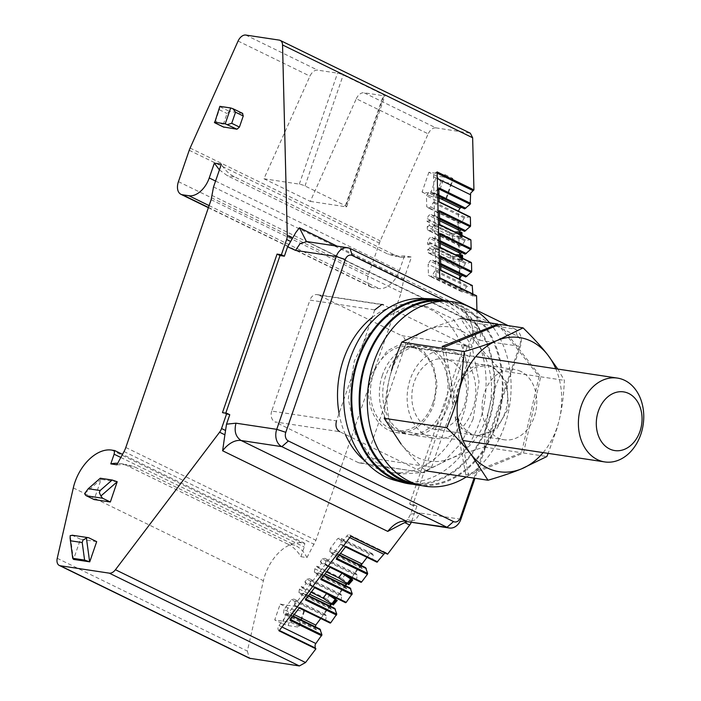 <?xml version="1.0" encoding="UTF-8"?>
<svg xmlns="http://www.w3.org/2000/svg" width="701" height="701" viewBox="0 0 701 701"><rect width="100%" height="100%" fill="white"/><g stroke="black" fill="none" stroke-linecap="round" stroke-linejoin="round"><path stroke-width="0.53" stroke-dasharray="3.5 2.63" d="M432.85 403.084A42.402 32.43 98.6 0 0 409.48 346.653A42.402 32.43 98.6 0 0 373.44 374.08A42.402 32.43 98.6 0 0 396.81 430.502A42.402 32.43 98.6 0 0 432.85 403.084M431.562 467.269L469.775 356.292L404.968 346.496L366.754 457.473L431.562 467.269L424.359 472.754L358.088 462.502L274.915 421.897L339.722 431.693L422.896 472.29M404.968 346.496A8.482 6.484 98.6 0 0 401.752 335.674L466.568 345.462C470.012 347.696 471.081 351.306 469.775 356.292M466.568 345.462L383.394 304.865L318.587 295.068L401.752 335.674M374.728 309.895L336.515 420.872L271.708 411.075L309.921 300.098L374.728 309.895M318.587 295.068A8.482 6.484 98.6 0 0 317.124 294.613A8.482 6.484 98.6 0 0 309.921 300.098M271.708 411.075A8.482 6.484 98.6 0 0 274.915 421.897M358.088 462.502A8.482 6.484 98.6 0 0 359.552 462.958A8.482 6.484 98.6 0 0 366.754 457.473M382.492 374.947A44.522 34.051 98.6 0 0 407.027 434.191A44.522 34.051 98.6 0 0 444.863 405.397A44.522 34.051 98.6 0 0 420.328 346.154A44.522 34.051 98.6 0 0 382.492 374.947M409.524 344.515L398.133 345.278L387.25 350.815L371.688 373.318A44.522 34.051 98.6 0 0 396.223 432.561A44.522 34.051 98.6 0 0 434.068 403.767L437.187 384.078L433.437 365.282L423.553 351.157L409.524 344.515L420.328 346.154M365.379 461.328A84.803 64.869 98.6 0 0 390.203 472.386A84.803 64.869 98.6 0 0 462.283 417.542A84.803 64.869 98.6 0 0 415.544 304.69A84.803 64.869 98.6 0 0 372.117 317.465M339.074 413.45A84.803 64.869 98.6 0 0 345.348 434.436M473.087 419.172L460.864 443.54L443.435 462.02L422.721 472.57L401.007 474.016L374.281 461.381L355.468 434.471L348.318 398.676L354.268 361.173L366.492 336.804L383.92 318.324L404.635 307.774L426.348 306.328L453.065 318.964L471.887 345.873L479.037 381.668L473.087 419.172M57.245 558.303L247.339 651.098L263.41 580.717A38.161 23.904 116 0 1 265.083 574.873A38.161 23.904 116 0 1 301.667 542.872L304.804 543.345L304.225 546.999L300.887 556.682C297.496 550.925 293.158 546.745 287.866 544.125L294.884 545.185C300.186 547.823 304.208 551.959 306.942 557.602L300.887 556.682M96.685 541.645L80.484 539.2L73.526 559.407M117.295 481.797L101.093 479.353L94.136 499.568M242.748 113.448L229.49 111.398L227.054 113.527L223.233 124.629L224.031 127.249M439.737 277.806L438.528 278.42A3.391 2.121 116 0 1 436.968 278.525A3.391 2.121 116 0 1 436.031 276.702L472.868 294.683L473.797 296.505L476.566 295.787M476.934 310.403L477.381 328.418A8.482 5.31 116 0 1 476.733 332.3L471.484 347.547L467.164 346.899L412.574 505.43L416.893 506.087L411.645 521.325A8.482 5.31 116 0 1 411.285 522.263M387.592 554.184L386.4 552.87L384.972 552.914M367 557.4L369.515 554.088L372.038 553.466L373.204 554.982L372.564 559.556L373.256 560.458M361.269 564.971L351.569 577.782M351.087 578.413L347.214 583.53M345.838 585.353L336.138 598.155M335.656 598.794L331.783 603.903M330.408 605.725L320.707 618.536M315.494 626.904L315.292 628.403L316.449 629.919L319.928 629.069M247.339 651.098L249.398 658.239M306.942 557.602L315.914 540.278L401.235 292.483L403.636 279.752L411.461 257.004L402.094 257.355L394.786 255.068L234.388 176.766C229.096 174.146 224.758 169.966 221.367 164.209M219.413 169.879L227.369 175.706L387.767 254.007L395.075 256.294L404.442 255.944L411.461 257.004M404.442 255.944L399.342 270.761A21.196 13.275 116 0 1 379.013 288.54L372.538 287.559A12.723 7.965 116 0 1 371.048 287.103A12.723 7.965 116 0 1 368.524 274.45L380.214 240.846L428.18 133.847L356.292 98.753L310.289 201.389L263.953 178.773L309.956 76.137A8.482 5.31 116 0 1 317.649 70.135L337.54 73.141A4.241 0.64 -161 0 1 343.21 74.998L383.605 94.723A4.241 0.64 -161 0 1 384.91 95.695A4.241 0.64 -161 0 1 383.876 95.765L363.985 92.76L435.864 127.845C432.824 127.731 430.256 129.729 428.18 133.847M435.864 127.845L470.318 133.208M461.53 207.365L462.038 207.102L464.614 208.872M459.909 278.367L458.323 211.115M459.935 279.462L460.207 290.687L462.082 291.966L464.123 290.933L466.542 286.63L472.211 285.517L440.43 270.008L434.76 271.121L432.342 275.414L430.3 276.457L428.425 275.169L460.207 290.687M472.868 294.683L472.851 293.964M428.889 172.244L422.063 192.056L438.265 194.51L445.091 174.689L428.889 172.244L436.609 176.012L429.792 195.824L435.461 197.682L446.265 199.321L445.994 198.278L438.265 194.51M296.392 606.54L280.19 604.096L274.731 619.947L290.933 622.392L296.392 606.54L304.12 610.308L304.383 611.351L293.588 609.721L287.918 607.863L282.459 623.715L274.731 619.947M213.533 186.957L403.636 279.752M116.839 464.798L126.977 464.57L134.496 466.884L294.884 545.185M287.866 544.125L127.468 465.823A42.402 32.43 98.6 0 0 120.16 463.536A42.402 32.43 98.6 0 0 117.663 463.291M120.817 457.464L304.225 546.999M304.804 543.345L122.5 454.362M401.945 523.989L404.696 522.578M229.762 414.738L225.442 414.081L222.471 412.635M225.775 413.134L225.442 414.081M477.381 328.418L472.071 325.825L464.553 308.387L337.05 246.139M73.439 559.372L70.205 535.59M80.484 539.2L72.028 535.196M84.69 493.539L101.093 479.353M100.278 478.231L101.005 479.309M214.532 122.614L215.514 120.861L223.233 124.629M219.877 106.342L219.334 109.759L215.514 120.861M472.071 325.825L472.868 330.416L471.764 336.664L468.513 346.101L471.484 347.547M416.893 506.087L413.923 504.632L409.603 503.984L464.193 345.444L468.513 346.101M464.193 345.444L467.164 346.899M409.603 503.984L412.574 505.43M411.645 521.325L407.78 519.441L410.672 514.07L413.923 504.632M407.78 519.441L404.372 522.42M279.077 630.865L278.385 629.971A3.391 2.121 116 0 1 278.218 627.009A3.391 2.121 116 0 1 279.007 625.537L346.706 536.134A3.391 2.121 116 0 1 349.571 534.889A3.391 2.121 116 0 1 350.071 535.31L350.763 536.212M345.514 546.841L345.172 546.675A0.85 0.535 -64 0 0 345.882 546.359M345.172 546.675L341.475 544.94L345.47 546.894M372.564 559.556L340.782 544.037L341.422 539.472L340.257 537.947L337.733 538.57L330.267 548.427L340.52 553.439M341.475 544.94L340.782 544.037M373.204 554.982L341.422 539.472M372.038 553.466L340.257 537.947M369.515 554.088L337.733 538.57M346.022 584.029L338.057 594.553L306.872 579.324L304.874 581.953L330.267 594.352L326.78 598.952L301.395 586.553L299.397 589.19L309.658 594.194M330.592 604.411L322.626 614.926L291.432 599.705L283.966 609.563L294.227 614.567M361.453 563.657L353.488 574.172L322.302 558.951L320.304 561.58L345.698 573.97L342.211 578.57L316.826 566.18L314.837 568.809L325.089 573.812M283.966 609.563L283.511 612.884L315.292 628.403M316.449 629.919L284.667 614.409L283.511 612.884M284.667 614.409L288.137 613.559L293.141 615.995M289.925 620.245A0.85 0.535 -64 0 0 290.161 619.307L288.137 613.559M288.83 614.453L292.834 616.407M356.292 98.753A8.482 5.31 116 0 1 363.985 92.76M436.031 276.702L433.551 176.696A3.391 2.121 116 0 1 433.814 175.145A3.391 2.121 116 0 1 435.899 172.525L437.109 171.911M438.844 188.963L438.414 188.753A0.85 0.535 -64 0 0 438.817 187.842M438.414 188.753L434.042 192.74L439.001 195.158M439.028 196.385L430.256 191.592L428.215 192.626L426.453 195.754L426.734 206.777L457.919 222.007L458.209 233.775L427.023 218.546L427.093 221.49L452.487 233.88L452.609 239.032L427.224 226.633L427.295 229.577L458.48 244.798L458.778 256.566L427.592 241.346L427.663 244.281L453.048 256.68L453.179 261.824L427.785 249.433L427.864 252.378L459.05 267.598L459.339 279.366L428.153 264.137L428.425 275.169M434.042 192.74L432.824 193.353M462.038 207.102L430.256 191.592M439.063 197.919L428.215 192.626M458.235 211.264L426.453 195.754M462.082 291.966L430.3 276.457M464.123 290.933L432.342 275.414M466.542 286.63L434.76 271.121M435.969 270.507L467.751 286.017M440.868 270.49A0.85 0.535 -64 0 0 440.43 270.008M422.063 192.056L429.792 195.824M445.994 198.278L452.811 178.457L436.609 176.012L440.92 181.831L451.724 183.469L446.265 199.321M445.091 174.689L452.811 178.457L451.724 183.469M280.19 604.096L287.918 607.863M282.459 623.715L288.129 625.572L298.924 627.202L298.661 626.159L304.12 610.308M290.933 622.392L298.661 626.159M263.953 178.773L299.327 184.118A4.241 0.64 19 0 1 304.996 185.975L345.391 205.7A4.241 0.64 19 0 1 346.697 206.672A4.241 0.64 19 0 1 345.663 206.742L383.876 95.765M310.289 201.389L345.663 206.742M307.029 241.608L474.516 322.951L515.244 329.111A13.564 10.375 -81.4 0 1 520.387 346.434L474.989 478.266M330.267 548.427L329.803 551.757L330.968 553.273L334.438 552.423L339.126 555.271M336.804 558.346L336.226 559.109M336.454 558.171L335.122 553.326M299.581 607.495L298.871 607.802L294.49 605.173L295.121 600.608L293.964 599.083L291.432 599.705M322.626 614.926L325.15 614.304L326.307 615.828L325.676 620.394L326.368 621.296M330.337 606.242L330.127 607.732L331.293 609.257L334.763 608.398M305.356 599.863A0.85 0.535 -64 0 0 305.557 599.495L303.577 593.177L300.098 594.027L298.941 592.511L299.397 589.19M301.395 586.553L302.595 588.13L306.083 583.53L314.583 587.683M304.874 581.953L306.083 583.53M315.021 587.114L314.302 587.429L309.921 584.792L310.552 580.226L309.395 578.702L306.872 579.324M338.057 594.553L340.581 593.931L341.746 595.447L341.107 600.021L341.799 600.923M345.768 585.861L345.558 587.359L346.723 588.875L350.193 588.025M320.786 579.49A0.85 0.535 -64 0 0 320.988 579.122L319.008 572.796L315.529 573.655L314.372 572.13L314.837 568.809M316.826 566.18L318.026 567.757L321.514 563.157L330.013 567.302M320.304 561.58L321.514 563.157M330.451 566.732L329.742 567.048L325.352 564.419L325.983 559.845L324.826 558.329L322.302 558.951M353.488 574.172L356.012 573.549L357.177 575.074L356.537 579.639L357.23 580.542M361.199 565.488L360.989 566.978L362.154 568.502L365.624 567.644M333.79 605.051L326.78 598.952M333.071 596.665L330.267 594.352M302.595 588.13L311.104 592.284M330.127 607.732L298.941 592.511M325.15 614.304L293.964 599.083M360.989 566.978L329.803 551.757M356.012 573.549L324.826 558.329M348.511 576.283L345.698 573.97M349.221 584.669L342.211 578.57M318.026 567.757L326.535 571.911M345.558 587.359L314.372 572.13M340.581 593.931L309.395 578.702M457.919 222.007L459.786 223.295L461.828 222.252L464.246 217.958L469.924 216.846L438.738 201.616L439.168 202.107L438.738 201.616L433.06 202.729L430.642 207.032L428.6 208.066L426.734 206.777M440.517 256.224L434.524 261.745L431.956 259.975L429.915 261.009L428.153 264.137M462.634 275.458L463.142 275.204L465.718 276.965M459.05 267.598L460.916 268.886L462.958 267.843L465.385 263.55L471.054 262.437L439.869 247.208L434.191 248.32L431.772 252.623L429.731 253.657L427.864 252.378M440.298 247.698A0.85 0.535 -64 0 0 439.869 247.208M427.785 249.433L429.906 248.356L429.774 243.212L450.27 253.219L455.326 254.691M427.663 244.281L429.774 243.212M439.948 233.433L433.963 238.945L431.387 237.183L429.345 238.217L427.592 241.346M462.064 252.667L462.581 252.404L465.149 254.174M458.778 256.566L459.698 254.927M458.48 244.798L460.355 246.086L462.397 245.052L464.816 240.75L470.485 239.637L439.299 224.416L433.63 225.529L431.203 229.823L429.17 230.866L427.295 229.577M439.737 224.898A0.85 0.535 -64 0 0 439.299 224.416M427.224 226.633L429.336 225.564L429.214 220.412L449.709 230.419L454.756 231.891M427.093 221.49L429.214 220.412M439.378 210.633L433.393 216.153L430.826 214.383L428.784 215.417L427.023 218.546M461.495 229.867L462.012 229.613L464.579 231.374M458.209 233.775L459.129 232.136M429.336 225.564L449.832 235.562L460.575 237.218A1.271 0.631 -1.4 0 1 461.573 237.385L461.731 237.455A1.271 0.631 -1.4 0 1 462.099 237.884A1.271 0.631 -1.4 0 1 460.925 238.55L452.609 239.032M461.968 232.741A1.271 0.631 -1.4 0 1 460.794 233.398L452.487 233.88M460.355 246.086L429.17 230.866M440.202 243.51L429.345 238.217M462.537 255.532A1.271 0.631 -1.4 0 1 461.363 256.198L453.048 256.68M429.906 248.356L450.401 258.362L461.135 260.01A1.271 0.631 -1.4 0 1 462.143 260.176L462.301 260.255A1.271 0.631 -1.4 0 1 462.66 260.684A1.271 0.631 -1.4 0 1 461.495 261.342L453.179 261.824M460.916 268.886L429.731 253.657M440.763 266.31L429.915 261.009M459.786 223.295L428.6 208.066M439.632 220.719L428.784 215.417M435.461 197.682L440.92 181.831M304.383 611.351L298.924 627.202M288.129 625.572L293.588 609.721M490.42 322.942L517.382 336.103L515.244 329.111L508.076 325.606M517.382 336.103A6.782 5.187 -81.4 0 1 519.949 344.769L474.034 478.126M339.442 554.859L334.438 552.423M362.154 568.502L330.968 553.273M326.307 615.828L295.121 600.608M325.676 620.394L294.49 605.173M295.174 606.076L299.178 608.03M331.293 609.257L300.098 594.027M308.571 595.622L303.577 593.177M304.26 594.08L308.265 596.034M341.746 595.447L310.552 580.226M341.107 600.021L309.921 584.792M310.604 585.694L314.609 587.648M346.723 588.875L315.529 573.655M324.011 575.241L319.008 572.796M319.691 573.698L323.696 575.652M357.177 575.074L325.983 559.845M356.537 579.639L325.352 564.419M326.044 565.321L330.04 567.275M434.269 202.116L465.455 217.345M464.246 217.958L433.06 202.729M461.828 222.252L430.642 207.032M435.733 261.131L440.692 263.55M463.142 275.204L431.956 259.975M440.727 264.768L434.524 261.745M462.958 267.843L431.772 252.623M465.385 263.55L434.191 248.32M435.4 247.707L466.594 262.936M462.581 252.404L431.387 237.183M440.158 241.976L433.963 238.945M435.172 238.331L440.132 240.75M462.397 245.052L431.203 229.823M464.816 240.75L433.63 225.529M434.839 224.916L466.025 240.136M462.012 229.613L430.826 214.383M439.597 219.176L433.393 216.153M434.602 215.54L439.562 217.958M444.346 300.457L489.184 322.337M455.79 352.752A44.522 34.051 -81.4 0 1 472.649 409.594A44.522 34.051 98.6 0 1 434.804 438.388A44.522 34.051 98.6 0 1 427.128 435.987A44.522 34.051 -81.4 0 1 410.269 379.145A44.522 34.051 -81.4 0 1 448.114 350.351A44.522 34.051 -81.4 0 1 455.79 352.752M489.596 322.819A93.277 71.344 -81.4 0 1 504.545 425.928A93.277 71.344 -81.4 0 1 466.305 476.952M402.76 432.307A44.522 34.051 98.6 0 0 410.435 434.708A44.522 34.051 98.6 0 0 448.281 405.914A44.522 34.051 98.6 0 0 431.422 349.072A44.522 34.051 98.6 0 0 423.746 346.671A44.522 34.051 98.6 0 0 385.9 375.464C377.821 397.493 385.9 424.745 402.76 432.307M411.347 482.875A92.357 70.643 98.6 0 0 495.817 424.394A92.357 70.643 98.6 0 0 438.844 300.922M422.598 298.46A92.357 70.643 -81.4 0 1 479.58 421.941A92.357 70.643 -81.4 0 1 395.101 480.422M449.218 301.351A93.303 71.371 -81.4 0 1 496.439 424.71A93.303 71.371 -81.4 0 1 421.389 485.53M412.968 484.26A93.277 71.353 98.6 0 0 488.308 423.474A93.277 71.353 98.6 0 0 440.806 300.081M403.215 481.666A92.374 70.661 -81.4 0 0 487.712 423.167A92.374 70.661 98.6 0 0 430.721 299.669M455.151 416.893L465.885 475.129L468.583 475.532L457.849 417.297L455.151 416.893A35.514 27.164 98.6 0 0 468.82 433.428A35.514 27.164 98.6 0 0 474.945 435.347A35.514 27.164 98.6 0 0 506.297 408.394A35.514 27.164 98.6 0 0 491.681 367.035A35.514 27.164 98.6 0 0 485.556 365.116A35.514 27.164 98.6 0 0 452.899 404.696L455.597 405.108L444.863 346.872M457.849 417.297C460.68 425.148 465.192 430.651 471.396 433.823L477.451 435.724L496.22 429.669L508.505 408.148L506.972 382.746L493.837 367.359L487.782 365.458L475.646 367.245L464.824 375.859L457.674 389.511L455.597 405.108M520.843 371.442A35.514 27.164 98.6 0 0 514.718 369.523A35.514 27.164 98.6 0 0 483.366 396.486A35.514 27.164 98.6 0 0 497.982 437.836A35.514 27.164 98.6 0 0 504.107 439.755A35.514 27.164 98.6 0 0 535.468 412.801A35.514 27.164 98.6 0 0 520.843 371.442M450.638 360.831A35.514 27.164 98.6 0 0 444.513 358.912A35.514 27.164 98.6 0 0 413.152 385.874A35.514 27.164 98.6 0 0 427.776 427.224A35.514 27.164 98.6 0 0 433.893 429.143A35.514 27.164 98.6 0 0 465.254 402.19A35.514 27.164 98.6 0 0 450.638 360.831M442.165 346.46L452.899 404.696M465.885 475.129L521.518 452.723L539.069 376.542L498.464 324.905M499.795 324.361L540.69 376.787L523.507 453.021L468.583 475.532M543.135 452.618A67.839 51.892 98.6 0 0 556.936 427.838A67.839 51.892 98.6 0 0 559.459 419.04A67.839 51.892 98.6 0 0 555.805 368.77M391.675 370.829A67.839 51.892 98.6 0 0 389.16 379.627A67.839 51.892 98.6 0 0 401.016 443.961A67.839 51.892 98.6 0 0 451.058 458.366A67.839 51.892 98.6 0 0 486.731 417.226A67.839 51.892 98.6 0 0 489.245 408.429A67.839 51.892 98.6 0 0 477.39 344.095A67.839 51.892 98.6 0 0 427.347 329.698A67.839 51.892 98.6 0 0 391.675 370.829M384.244 418.304C384.893 403.373 386.531 390.483 389.16 379.627L391.544 370.391M401.016 443.961C406.79 451.435 414.948 460.373 425.507 470.792L451.058 458.366C459.339 454.967 470.424 451.207 484.33 447.098C484.82 435.803 485.846 425.928 487.405 417.481L489.245 408.429C491.629 397.546 495.844 385.042 501.881 370.925C491.322 360.507 483.155 351.569 477.39 344.095L460.618 318.438C446.712 322.548 435.619 326.298 427.347 329.698M557.794 369.068L564.375 380.371C563.727 395.276 562.088 408.166 559.459 419.04L557.146 428.022L548.164 453.381M540.69 376.787L564.375 380.371M523.507 453.021L546.824 456.544M539.069 376.542L501.881 370.925M484.33 447.098L521.518 452.723M73.307 487.922L263.41 580.717M111.564 450.077L301.667 542.872M402.286 288.321L212.184 195.526M211.141 199.68L401.235 292.483M125.812 447.483L315.914 540.278M124.033 451.532L314.136 544.327M127.468 465.823L134.496 466.884M279.226 40.106L469.328 132.901M245.762 35.05L317.649 70.135M238.077 41.044L309.956 76.137M190.111 148.051L380.214 240.846M189.226 150.277L379.329 243.072M178.431 181.655L368.524 274.45M208.46 207.47L372.538 287.559M209.1 205.603L379.013 288.54M215.566 181.06L399.342 270.761M234.388 176.766L227.369 175.706M72.764 535.424L88.966 537.877M232.951 108.716L242.458 113.352M219.334 109.759L227.054 113.527M219.991 106.754L229.49 111.398M438.528 278.42L475.357 296.4M472.868 330.416L476.733 332.3M386.908 553.291L350.071 535.31M346.706 536.134L349.703 537.597M279.007 625.537L282.004 627.001M278.385 629.971L279.392 630.453M394.786 255.068L387.767 254.007M437.135 173.129L435.899 172.525M433.551 176.696L437.266 178.51M410.672 514.07L420.153 513.079L415.535 519.835L408.622 521.859M350.097 248.496L306.39 241.416L471.545 322.039A25.438 15.93 116 0 1 464.553 308.387M471.764 336.664L479.65 340.274C481.683 332.335 479.966 326.561 474.516 322.951A25.438 15.93 116 0 1 471.545 322.039L469.652 319.507M345.391 205.7L383.605 94.723M304.996 185.975L343.21 74.998M299.327 184.118L337.54 73.141M479.65 340.274L520.387 346.434L519.949 344.769M460.881 519.239L420.153 513.079M333.133 604.174L336.611 599.574M348.563 583.802L352.042 579.201M460.925 238.55L460.794 233.398M461.495 261.342L461.363 256.198M450.401 258.362L450.27 253.219M449.832 235.562L449.709 230.419M461.731 237.455L461.679 235.273M461.573 237.385L461.521 235.194M460.575 237.218L460.504 234.704M459.9 237.253L459.83 234.371M460.469 260.045L460.399 257.162M461.074 257.495L461.135 260.01M462.143 260.176L462.09 257.994M462.248 258.064L462.301 260.255M409.48 346.653L475.699 356.66M396.81 430.502L463.028 440.508M317.124 294.613L381.931 304.409M359.552 462.958L424.359 472.754M396.223 432.561L407.027 434.191M415.544 304.69L426.348 306.328M390.203 472.386L401.007 474.016M120.16 463.536L126.977 464.57M208.381 207.698L371.048 287.103M436.968 278.525L473.797 296.505M349.571 534.889L386.4 552.87M402.094 257.355L395.075 256.294M346.697 206.672L384.91 95.695M462.099 237.884L462.038 235.448M462.66 260.684L462.599 258.24M410.435 434.708L434.804 438.388M423.746 346.671L448.114 350.351M444.513 358.912L485.556 365.116M487.782 365.458L514.718 369.523M433.893 429.143L474.945 435.347M477.451 435.724L504.107 439.755"/><path stroke-width="1.05" d="M640.775 434.506A42.402 32.43 98.6 0 0 617.415 378.084A42.402 32.43 98.6 0 0 581.374 405.502A42.402 32.43 98.6 0 0 597.427 459.637A42.402 32.43 98.6 0 0 604.744 461.924A42.402 32.43 98.6 0 0 640.775 434.506M374.728 309.895L381.931 304.409L383.394 304.865M339.722 431.693C336.278 429.468 335.209 425.857 336.515 420.872M598.382 411.075A29.679 22.704 -81.4 0 1 628.727 393.489A29.679 22.704 -81.4 0 1 639.969 431.378A29.679 22.704 -81.4 0 1 609.625 448.973A29.679 22.704 -81.4 0 1 598.382 411.075M372.117 317.465A84.803 64.869 98.6 0 0 343.472 359.543A84.803 64.869 98.6 0 0 339.074 413.45M345.348 434.436A84.803 64.869 98.6 0 0 365.379 461.328M117.663 463.291A42.402 32.43 98.6 0 0 110.793 463.887L116.839 464.798L124.033 451.532A16.964 10.62 116 0 0 125.812 447.483L211.141 199.68L213.533 186.957L221.367 164.209L214.348 163.149L209.24 177.966A21.196 13.275 116 0 1 188.911 195.745L182.435 194.764A12.723 7.965 116 0 1 180.946 194.308A12.723 7.965 116 0 1 178.431 181.655L189.226 150.277A16.964 10.62 116 0 1 190.111 148.051L238.077 41.044A8.482 5.31 116 0 1 245.762 35.05L279.226 40.106A8.482 5.31 116 0 1 280.216 40.413A8.482 5.31 116 0 1 282.547 44.96L287.279 235.624A8.482 5.31 116 0 1 286.63 239.505L281.381 254.752L277.061 254.095L222.471 412.635L226.791 413.283L221.542 428.53A8.482 5.31 116 0 1 219.588 432.219L115.446 569.729A8.482 5.31 116 0 1 109.277 573.155L60.286 565.751A8.482 5.31 116 0 1 59.296 565.444A8.482 5.31 116 0 1 57.245 558.303L73.307 487.922A38.161 23.904 116 0 1 74.981 482.078A38.161 23.904 116 0 1 111.564 450.077L114.701 450.55L114.123 454.204L120.817 457.464M110.793 463.887L114.123 454.204M89.728 561.86L96.685 541.645L88.966 537.877A4.241 3.242 98.6 0 0 88.23 537.649A4.241 3.242 98.6 0 0 86.407 538.044L89.64 561.816L84.593 560.081L72.711 558.285L73.526 559.407L89.64 561.816M110.337 502.012L117.207 481.753L100.891 495.993L102.609 498.245L110.337 502.012L94.136 499.568L86.407 495.791A4.241 3.242 -81.4 0 1 84.69 493.539L88.256 488.72L100.278 478.231L112.16 480.019L100.138 490.516L99.323 492.575L100.891 495.993M223.479 126.977L236.999 129.212L239.435 127.074L243.256 115.98L242.458 113.352M282.547 44.96L472.64 137.764L473.937 189.892L437.109 171.911L439.737 277.806L476.566 295.787L476.934 310.403M411.285 522.263A8.482 5.31 116 0 1 409.682 525.014L387.592 554.184L350.763 536.212L279.077 630.865L315.906 648.846L305.548 662.524L299.38 665.95L249.398 658.239L59.296 565.444M384.972 552.914L376.954 562.184L345.514 546.841M345.47 546.894L376.954 562.184M367 557.4L361.269 564.971M351.569 577.782L351.087 578.413M347.214 583.53L345.838 585.353M336.138 598.155L335.656 598.794M331.783 603.903L330.408 605.725M320.707 618.536L315.748 625.082L315.494 626.904M293.141 615.995L319.928 629.069L321.943 634.826L290.503 619.474M282.004 627.001L315.836 643.518L321.943 634.826M315.836 643.518L315.047 644.99L315.222 647.943L315.906 648.846M472.64 137.764L470.318 133.208L280.216 40.413M473.937 189.892L470.643 193.125L470.196 204.263L438.844 188.963M439.028 196.385L464.614 208.872L470.196 204.263M458.323 211.115L459.996 208.136L461.53 207.365M459.909 278.367L459.935 279.462M472.851 293.964L472.211 285.517L440.868 270.49L440.517 256.224L471.703 271.453L471.493 262.919L440.298 247.698L439.948 233.433L471.133 248.653L470.923 240.128L439.737 224.898L439.378 210.633L470.573 225.862L470.362 217.328L439.168 202.107L438.817 187.842L470.599 203.351M122.5 454.362L114.701 450.55M219.588 432.219L224.89 434.813L222.62 450.778L387.767 531.393L401.945 523.989C405.651 522.087 407.877 521.378 408.622 521.859L449.35 528.011A13.564 10.375 98.6 0 0 460.881 519.239L474.989 478.266M224.89 434.813L226.519 424.175L229.762 414.738L226.791 413.283M277.061 254.095L280.032 255.55L225.775 413.134M281.381 254.752L284.352 256.198L280.032 255.55M284.352 256.198L287.603 246.77L295.489 250.38L336.226 256.54L276.729 429.336A13.564 10.375 98.6 0 0 281.863 446.66L447.01 527.283A13.564 10.375 98.6 0 0 449.35 528.011M337.05 246.139L299.406 227.764L295.804 232.522L287.603 246.77M214.348 163.149L219.413 169.879M72.764 535.424L70.205 535.59L70.118 538.193L72.711 558.285M117.207 481.753L112.16 480.019M227.492 124.568L231.716 123.306L235.536 112.213L232.951 108.716L230.682 107.972L225.223 123.823L236.999 129.212M242.748 113.448L232.951 108.716M214.646 122.666L219.877 106.342L230.682 107.972M225.223 123.823L214.418 122.193M330.04 567.275L360.927 582.277A0.85 0.535 -64 0 0 361.637 581.961L367.412 574.338L336.226 559.109L345.882 546.359L377.664 561.869M321.706 635.763L289.925 620.245L299.581 607.495L330.776 622.716L336.778 614.155L305.943 599.101M336.55 615.092L305.356 599.863L315.021 587.114L346.206 602.334L352.217 593.773L321.373 578.719M351.981 594.711L320.786 579.49L330.451 566.732L361.637 581.961M309.658 594.194L330.592 604.411L330.337 606.242M294.227 614.567L315.748 625.082M340.52 553.439L361.453 563.657L361.199 565.488M325.089 573.812L346.022 584.029L345.768 585.861M292.834 616.407L320.611 629.971M439.001 195.158L465.823 208.258M459.996 208.136L439.063 197.919M84.593 560.081L82.219 542.556L82.946 540.138L86.407 538.044M299.178 608.03L330.066 623.031A0.85 0.535 -64 0 0 330.776 622.716M308.571 595.622L334.763 608.398L336.778 614.155M314.609 587.648L345.497 602.65A0.85 0.535 -64 0 0 346.206 602.334M324.011 575.241L350.193 588.025L352.217 593.773M339.442 554.859L365.624 567.644L367.648 573.4L336.804 558.346M367.412 574.338L367.648 573.4M314.583 587.683L326.578 593.537L336.778 600.354L333.071 596.665M311.104 592.284L323.091 598.137L333.29 604.954L337.277 600.442M330.013 567.302L342.009 573.155L352.051 579.902L352.708 580.069L352.042 579.201L348.511 576.283M326.535 571.911L338.522 577.764L348.73 584.573L352.708 580.069M440.727 264.768L465.718 276.965L471.642 271.839A0.85 0.535 -64 0 0 471.703 271.453M462.634 275.458L461.1 276.238L440.763 266.31M459.427 279.208L461.1 276.238M440.158 241.976L465.149 254.174L471.072 249.048A0.85 0.535 -64 0 0 471.133 248.653M462.064 252.667L460.539 253.438L440.202 243.51M459.698 254.927L460.539 253.438M439.597 219.176L464.579 231.374L470.502 226.248A0.85 0.535 -64 0 0 470.573 225.862M461.495 229.867L459.97 230.647L439.632 220.719M459.129 232.136L459.97 230.647M455.326 254.691L461.013 254.866A1.271 0.631 -1.4 0 1 462.012 255.033L462.169 255.111A1.271 0.631 -1.4 0 1 462.537 255.532L462.599 258.24M454.756 231.891L460.443 232.066A1.271 0.631 -1.4 0 1 461.451 232.233L461.608 232.311A1.271 0.631 -1.4 0 1 461.968 232.741L462.038 235.448M222.62 450.778A25.438 15.93 116 0 1 241.126 440.508L281.863 446.66L288.365 440.973A6.782 5.187 -81.4 0 1 285.798 432.315L345.295 259.51L336.226 256.54A13.564 10.375 -81.4 0 1 347.757 247.76A13.564 10.375 -81.4 0 1 350.097 248.496L508.076 325.606M474.034 478.126L460.452 517.566A6.782 5.187 -81.4 0 1 453.512 521.588L447.01 527.283L408.622 521.859M339.126 555.271L366.316 568.546M308.265 596.034L335.446 609.3M323.696 575.652L350.886 588.928M440.692 263.55L466.927 276.352M440.132 240.75L466.358 253.56M439.562 217.958L465.788 230.76M288.365 440.973L453.512 521.588M345.295 259.51A6.782 5.187 -81.4 0 1 352.235 255.488L444.346 300.457M489.184 322.337L490.42 322.942M466.305 476.952A93.277 71.344 -81.4 0 1 419.224 484.996A93.277 71.344 -81.4 0 1 373.861 362.137A93.277 71.344 -81.4 0 1 447.001 301.228A93.277 71.344 -81.4 0 1 489.596 322.819M447.001 301.228L438.844 300.922A92.357 70.643 98.6 0 0 366.43 361.225A92.357 70.643 98.6 0 0 411.347 482.875L419.224 484.996M402.979 482.542L395.101 480.422A92.357 70.643 -81.4 0 1 350.176 358.772A92.357 70.643 -81.4 0 1 422.598 298.46L430.756 298.766A93.277 71.353 98.6 0 0 357.615 359.674A93.277 71.353 98.6 0 0 402.979 482.542A93.277 71.353 98.6 0 0 412.968 484.26M421.389 485.53A93.303 71.371 -81.4 0 1 411.101 483.786A93.303 71.371 -81.4 0 1 365.72 360.892A93.303 71.371 -81.4 0 1 438.879 299.975A93.303 71.371 -81.4 0 1 449.218 301.351M440.806 300.081A93.277 71.353 98.6 0 0 430.756 298.766M438.879 299.975L430.721 299.669A92.374 70.661 98.6 0 0 358.281 359.99A92.374 70.661 -81.4 0 0 403.215 481.666L411.101 483.786M498.464 324.905L497.798 324.055L442.165 346.46L444.863 346.872L499.795 324.361L523.104 327.884C533.654 338.276 541.812 347.223 547.604 354.706A67.839 51.892 98.6 0 0 497.552 340.309A67.839 51.892 98.6 0 0 461.889 381.44A67.839 51.892 98.6 0 0 459.374 390.238A67.839 51.892 98.6 0 0 471.23 454.572A67.839 51.892 98.6 0 0 521.272 468.969A67.839 51.892 98.6 0 0 543.135 452.618M555.805 368.77A67.839 51.892 98.6 0 0 547.604 354.706L557.794 369.068M401.016 443.961L384.244 418.304L446.739 427.741C456.614 437.415 464.781 446.362 471.23 454.572L488.001 480.238L425.507 470.792M391.465 370.654C393.778 362.312 397.222 352.805 401.796 342.123L464.29 351.569L461.214 381.186L459.374 390.238C456.631 402.164 452.417 414.668 446.739 427.741M427.347 329.698L401.796 342.123M548.164 453.381L546.824 456.544L521.272 468.969C512.983 472.378 501.898 476.128 488.001 480.238M464.29 351.569C478.17 347.468 489.263 343.709 497.552 340.309L523.104 327.884M497.798 324.055L460.618 318.438M60.286 565.751L250.388 658.546M109.277 573.155L299.38 665.95M115.446 569.729L305.548 662.524M404.696 522.578L409.682 525.014M221.542 428.53L225.415 430.423M290.494 241.398L286.63 239.505M287.279 235.624L292.589 238.209M182.435 194.764L208.46 207.47M188.911 195.745L209.1 205.603M209.24 177.966L215.566 181.06M86.407 495.791L102.609 498.245M235.536 112.213L243.256 115.98M231.716 123.306L239.435 127.074M214.532 122.614L224.031 127.249M349.703 537.597L383.535 554.114M279.392 630.453L315.222 647.943M472.728 190.506L437.135 173.129M437.266 178.51L470.38 194.676M387.767 531.393C393.717 523.945 399.885 520.528 406.282 521.123L241.126 440.508C235.676 436.898 233.959 431.124 235.992 423.185L226.519 424.175M285.798 432.315L276.729 429.336L235.992 423.185M295.489 250.38L300.107 243.624L307.029 241.608L306.39 241.416L299.406 227.764M82.219 542.556L70.337 540.76M100.138 490.516L88.256 488.72M330.066 623.031L299.222 607.977M345.497 602.65L314.653 587.596M360.927 582.277L330.083 567.214M460.452 517.566L460.881 519.239M323.091 598.137L326.578 593.537M338.522 577.764L342.009 573.155M333.29 604.954L336.778 600.354M333.141 604.875L336.62 600.275M332.274 604.306L335.753 599.705M331.757 603.885L335.244 599.285M347.197 583.504L350.675 578.903M351.192 579.324L347.705 583.924M348.572 584.503L352.051 579.902M352.209 579.972L348.73 584.573M440.543 257.346L471.3 272.365M439.974 234.555L470.739 249.565M439.413 211.755L470.169 226.774M461.679 235.273L461.608 232.311M461.521 235.194L461.451 232.233M460.504 234.704L460.443 232.066M459.83 234.371L459.777 232.11M460.399 257.162L460.338 254.901M461.013 254.866L461.074 257.495M462.09 257.994L462.012 255.033M462.169 255.111L462.248 258.064M352.235 255.488L350.097 248.496M475.699 356.66L617.415 378.084M463.028 440.508L604.744 461.924M180.946 194.308L208.381 207.698M214.576 122.684L223.733 127.161M472.421 285.552L440.859 270.148M88.23 537.649L72.028 535.196M471.256 262.463L440.289 247.357M470.695 239.672L439.729 224.557M470.126 216.872L439.159 201.757M347.757 247.76L307.029 241.608"/></g></svg>
